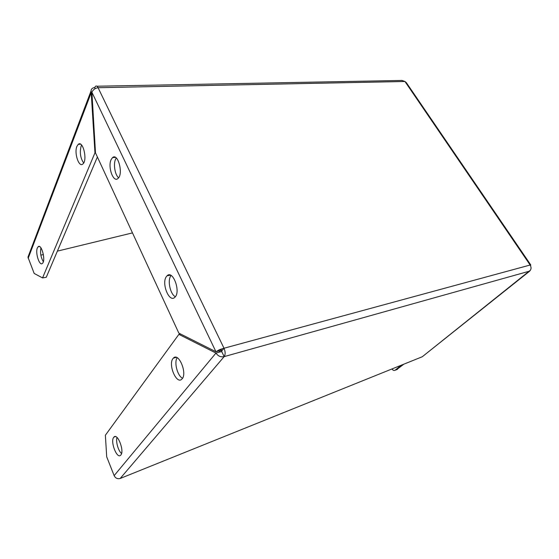 <?xml version="1.0" encoding="UTF-8"?>
<svg xmlns="http://www.w3.org/2000/svg" width="559" height="559" viewBox="0 0 559 559"><rect width="100%" height="100%" fill="white"/><g stroke="black" fill="none" stroke-linecap="round" stroke-linejoin="round"><path stroke-width="0.84" d="M111.143 159.581L112.541 157.61C118.019 152.446 123.672 174.394 117.907 178.531C113.295 182.954 107.559 166.736 111.143 159.581M116.279 157.987L115.573 159.217C113.184 164.066 114.944 174.869 118.592 177.783M166.247 276.782L167.043 275.804C172.899 269.529 181.13 292.043 174.827 297.304C169.363 303.118 161.32 283.672 166.247 276.782M171.061 275.489L170.761 275.915C167.316 280.716 170.299 294.272 175.344 296.724M76.904 146.367L78.253 144.341C83.032 139.939 87.798 160.622 82.788 164.046C78.868 167.721 74.005 152.984 76.904 146.367M81.621 145.088L81.139 146.074C79.546 152.404 80.377 158.043 83.647 162.997M37.348 247.958L38.138 246.743C41.548 243.347 46.027 260.857 42.386 263.422C39.479 266.363 35.126 252.92 37.348 247.958M40.933 247.861C40.038 252.752 40.835 257.378 43.322 261.738M172.997 358.557L173.388 358.116C178.733 351.96 187.719 373.894 181.885 379.079C176.63 384.997 167.875 364.538 172.997 358.557M177.154 357.739C173.891 362.33 177.441 375.941 182.527 378.24M113.715 437.327L113.931 437.082C117.649 432.638 124.79 451.595 120.688 455.18C117.013 459.456 110.053 441.498 113.715 437.327M116.971 437.445C115.622 441.54 118.277 450.91 121.541 453.517M423.051 356.132L530.491 270.116M530.393 265.427L530.833 265.029L530.149 265.022L404.954 81.495L406.4 82.725L530.694 264.812M97.385 156.988L46.278 277.271L42.554 277.921L34.162 273.428L27.95 257.168L91.082 90.858C91.173 88.958 92.368 87.854 94.681 87.546L95.547 86.254C96.434 85.681 97.28 86.17 98.077 87.707L224.012 348.243L219.554 349.613L215.942 351.744L178.838 333.129L95.491 152.893L91.907 92.277C93.004 89.74 95.065 88.217 98.077 87.707L404.954 81.495L401.942 80.447L96.917 86.226M180.501 333.968L178.88 334.366L215.97 353.057C217.996 356.125 220.735 357.306 224.166 356.614L529.632 271.115C531.309 269.431 531.483 267.405 530.149 265.022L224.012 348.243C225.459 351.73 225.508 354.525 224.166 356.614L120.185 478.476L422.143 356.803M40.863 255.142L43.385 254.534M57.381 251.131L132.483 232.893M27.95 257.168L28.635 255.372M120.185 478.476C117.474 479.147 115.461 478.204 114.148 475.639L106.699 456.815L105.378 435.23L178.88 334.366M224.166 356.614L221.839 351.779L220.588 351.793L218.883 350.94M224.012 348.243L221.818 350.849L220.567 350.479L215.942 351.744L91.907 92.277M91.089 90.858L94.967 152.789L42.554 277.921M91.921 92.235L91.383 92.249L28.174 258.293M94.681 87.546L95.205 88.629M95.477 152.754L94.967 152.789M220.588 351.793L215.97 353.057L114.148 475.639M221.839 351.779L221.818 350.849M401.327 365.188L395.143 370.198C394.046 370.799 392.984 370.386 391.957 368.961M396.541 369.709L403.864 364.168M397.442 369.359L395.22 370.142M115.433 157.379L112.541 157.61M170.383 275.161L167.043 275.804M80.538 144.18L78.253 144.341M39.479 246.54L38.138 246.743M176.211 357.355L173.388 358.116M115.42 436.6L113.931 437.082M422.297 356.733L529.757 271.087M219.554 349.613C221.105 349.501 221.797 349.885 221.623 350.772M397.358 369.422L395.143 370.198"/></g></svg>
